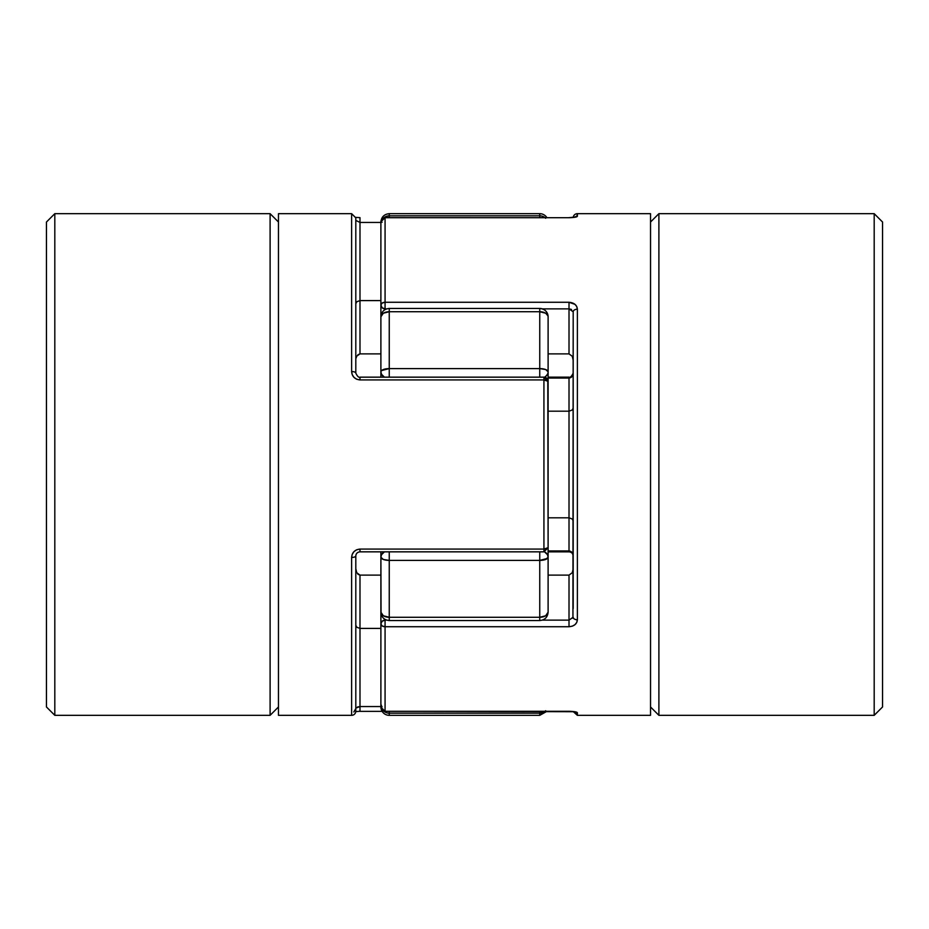 <?xml version="1.0" encoding="UTF-8"?>
<svg xmlns="http://www.w3.org/2000/svg" width="929" height="929" viewBox="0 0 929 929"><rect width="100%" height="100%" fill="white"/><g stroke="black" fill="none" stroke-linecap="round" stroke-linejoin="round"><path stroke-width="1.39" d="M539.749 213.67A8.361 8.361 0 0 1 546.867 217.641A8.361 8.361 0 0 0 539.749 213.67L389.251 213.67L539.749 213.67L539.749 215.83L539.749 213.67M548.11 325.893L548.11 316.812A8.361 5.098 180 0 0 539.749 311.726L389.251 311.726L389.251 368.604L539.749 368.604L539.749 308.451L389.251 308.451L539.749 308.451C544.824 308.951 547.611 311.738 548.11 316.812L547.947 315.303M548.11 545.207L548.11 612.188C547.611 617.262 544.824 620.049 539.749 620.549L539.749 560.396L389.251 560.396L389.251 617.274L539.749 617.274L389.251 617.274L389.251 620.549L389.251 617.274L383.34 615.788L380.89 612.188L380.89 551.838L380.89 557.203L381.529 554.694L384.432 551.838L381.529 554.694L380.89 557.203L381.053 613.697M389.251 715.33A8.361 8.361 0 0 1 380.925 707.677A8.361 8.361 0 0 0 389.251 715.33L389.251 713.17L389.251 715.33L539.749 715.33L539.749 713.17L389.251 713.17A8.361 8.291 180 0 1 383.793 711.161M383.793 217.839A8.361 8.291 -0 0 1 389.251 215.83L386.046 216.457L383.34 218.257L386.046 216.457L389.251 215.83L389.251 213.67L389.251 215.83L539.749 215.83A8.361 8.291 0 0 1 544.963 217.641M548.11 404.638L548.11 371.797L545.66 369.545L539.749 368.604L539.749 377.162L539.749 368.604L545.66 369.545L548.11 371.797L548.11 316.812L548.11 383.793M548.11 612.188L548.11 557.203L547.471 554.694L544.499 551.803L547.471 554.694L548.11 557.203L547.471 558.422L539.749 560.396L539.749 617.274A8.361 5.098 0 0 0 548.11 612.188L545.66 615.788L539.749 617.274L539.749 620.549C544.824 620.049 547.611 617.262 548.11 612.188L548.11 603.107M384.432 377.162A8.361 6.549 180 0 1 380.89 371.797L381.529 374.306L384.432 377.162L381.529 374.306L380.89 371.797L380.89 377.162L380.89 325.893M380.89 603.107L380.89 612.188A8.361 5.098 -0 0 0 389.251 617.274L389.251 560.396L383.34 559.455L380.89 557.203L383.34 559.455L389.251 560.396A8.361 3.193 180 0 1 380.89 557.203A8.361 6.549 0 0 1 384.432 551.838M384.606 711.777L383.34 710.743L384.606 711.777M388.31 713.124L539.749 713.17L539.749 715.33L546.867 711.359M540.736 713.112L539.749 713.17L539.749 711.359L539.749 713.17L541.375 713.007L539.749 713.17A8.361 8.291 180 0 0 544.963 711.359M542.954 712.543L541.375 713.007L542.954 712.543M545.66 710.743L544.394 711.777L545.66 710.743M389.251 711.359L389.251 713.17L389.251 711.359M381.529 705.343L380.89 704.879M386.046 712.543L387.625 713.007M380.89 562.01L380.89 621.861M544.499 551.803A8.361 6.549 0 0 1 548.11 557.203A8.361 3.193 180 0 1 539.749 560.396L539.749 551.838L539.749 560.396L545.66 559.455L548.11 557.203L548.11 524.362M389.251 560.396L389.251 551.838L389.251 560.396L539.749 560.396M383.34 369.545L389.251 368.604L389.251 377.162L389.251 368.604L381.529 370.578L383.34 369.545M380.89 371.797L381.529 370.578L380.89 371.797A8.361 3.193 -0 0 1 389.251 368.604L389.251 311.726A8.361 5.098 180 0 0 380.89 316.812L380.89 371.797M545.66 376.442L547.471 374.306L545.66 376.442M547.947 373.086L547.471 374.306L547.947 373.086M381.053 315.303L380.89 316.812L383.34 313.212L389.251 311.726L389.251 308.451L389.251 311.726L539.749 311.726L539.749 368.604A8.361 3.193 0 0 1 548.11 371.797A8.361 6.549 180 0 1 544.499 377.197M539.749 368.604L389.251 368.604M547.947 315.825L548.11 316.812A8.361 8.361 0 0 0 539.749 308.451L539.749 311.726L545.66 313.212L547.947 315.825M544.394 217.223L545.66 218.257L544.394 217.223M540.69 215.876L539.749 215.83L539.749 217.641L539.749 215.83L389.251 215.83L389.251 217.641L389.251 215.83M548.11 366.99L548.11 353.891L569.012 353.891L548.11 353.891M542.954 216.457L541.375 215.992M359.987 377.162C358.78 377.743 357.386 376.396 355.807 373.11A4.18 1.544 180 0 0 351.626 371.554A4.18 1.544 0 0 1 355.807 373.11L355.807 217.862L351.626 213.67L278.468 213.67L351.626 213.67L351.626 371.554C352.033 376.524 354.82 379.322 359.987 379.926L359.987 377.162L543.929 377.162L359.987 377.162L359.987 379.926L543.929 379.926L543.929 549.074L359.987 549.074C354.82 549.678 352.033 552.476 351.626 557.446L351.626 715.33A4.18 4.18 0 0 0 355.807 711.149A4.18 4.18 0 0 1 351.626 715.33L278.468 715.33L351.626 715.33L351.626 557.446L352.23 554.346L353.972 551.64L356.69 549.759L359.987 549.074L543.929 549.074L543.929 379.926L359.987 379.926L356.69 379.241L353.984 377.36L352.23 374.666L351.626 371.554L351.626 216.271M548.11 536.602L548.11 547.657L543.929 551.838L548.11 547.657L547.796 380.089M543.929 377.162L548.11 381.343A4.18 4.18 0 0 0 543.929 377.162L543.929 379.926L543.929 377.162M278.468 213.67L278.468 715.33L278.468 213.67M355.807 373.11L355.807 217.92M355.807 555.89L355.807 711.149L355.807 555.89A4.18 1.544 180 0 1 351.626 557.446A4.18 1.544 0 0 0 355.807 555.89C356.051 553.475 357.444 552.128 359.987 551.838L359.987 549.074L359.987 551.838L543.929 551.838L543.929 549.074A4.18 1.405 0 0 0 548.11 547.657L548.11 381.343A4.18 1.405 180 0 0 543.929 379.926L548.11 381.343M380.89 353.891L359.987 353.891L359.987 300.59L380.89 300.59L359.987 300.59L359.987 222.437L380.89 222.437L359.987 222.437L359.987 217.641L359.987 300.59L356.736 301.762L355.807 303.795L356.736 301.762L359.987 300.59L359.987 353.891L380.89 353.891M357.909 574.261L359.987 575.109L359.987 706.563L380.89 706.563L359.987 706.563L359.987 628.41L380.89 628.41L359.987 628.41L359.987 575.109L380.89 575.109L359.987 575.109L356.736 572.74L355.807 568.676L356.039 570.801M355.807 220.405L359.987 222.437M356.841 356.062L359.987 353.891L357.909 354.739M356.736 356.26L356.039 358.199M548.11 547.657L543.929 549.074L543.929 551.838M359.987 550.932L359.987 551.838M359.987 628.41L356.736 627.238L355.807 625.205L356.736 627.238L359.987 628.41M355.958 708.072L359.987 706.563L359.987 711.359L359.987 706.563L357.479 706.981M355.784 711.602L359.987 711.289M380.89 624.021A4.18 3.89 0 0 1 385.07 620.131L386.638 620.131L385.07 620.131L385.07 626.727A4.18 2.706 180 0 1 380.89 624.021L380.89 707.178L380.89 624.021L382.109 625.925L385.07 626.727L569.012 626.727C574.18 626.262 576.967 623.951 577.373 619.794L577.373 309.206C576.967 305.06 574.18 302.749 569.012 302.273L569.012 308.869L542.362 308.869L569.012 308.869L569.012 302.273L385.07 302.273L385.07 217.711L569.012 217.711C574.18 217.56 576.967 217.084 577.373 216.271L577.373 213.67A4.18 4.18 0 0 0 573.216 217.398A4.18 4.18 0 0 1 577.373 213.67L576.77 216.771L569.012 217.711L385.07 217.711L385.07 302.273L569.012 302.273L575.016 304.375L576.77 306.605L577.373 309.206L577.373 619.794L576.77 622.384L575.028 624.625L572.31 626.169L569.012 626.727L385.07 626.727L385.07 711.289L569.012 711.289L576.77 712.229L577.373 715.33L650.532 715.33L650.532 213.67L577.373 213.67L650.532 213.67L650.532 715.33L577.373 715.33L577.373 712.729C576.967 711.916 574.18 711.44 569.012 711.289L385.07 711.289L385.07 619.422L385.07 620.131L382.109 621.269L380.89 624.021L380.89 606.184M569.012 551.838L548.11 551.838L569.012 551.838L569.012 550.932L548.11 550.932L569.012 550.932L569.012 551.838C571.556 552.128 572.949 553.475 573.193 555.89C572.996 552.941 571.602 551.292 569.012 550.932L569.012 517.813L569.012 550.932M569.012 711.359L385.07 711.359L382.109 710.081L380.89 707.178A4.18 4.111 0 0 0 385.07 711.289L574.737 711.719M573.193 320.482L573.193 608.518M385.07 308.869L386.638 308.869L385.07 308.869A4.18 3.89 180 0 1 380.89 304.979L380.89 221.822L380.89 304.979L382.109 307.731L385.07 308.869L385.07 302.273L385.07 308.869M571.521 309.45L569.012 308.869L569.012 353.891L569.012 308.869L573.193 311.796L572.938 618.226M380.89 322.816L380.89 304.979A4.18 2.706 0 0 1 385.07 302.273L382.109 303.075L380.89 304.979M548.11 575.109L569.012 575.109L569.012 620.131L542.362 620.131L569.012 620.131L569.012 575.109L548.11 575.109M548.11 378.068L569.012 378.068L569.012 411.187L548.11 411.187L569.012 411.187L569.012 517.813L548.11 517.813L569.012 517.813L572.264 518.997L573.193 521.018L572.264 518.997L569.012 517.813L569.012 411.187L572.264 410.003L573.193 407.982L572.264 410.003L569.012 411.187L569.012 378.068L571.521 377.069L573.193 373.11C572.996 376.059 571.602 377.708 569.012 378.068L569.012 377.162L569.012 378.068L548.11 378.068M569.012 626.727L569.012 620.131L569.012 626.727M569.012 575.109L572.264 572.74L573.193 568.676L572.264 572.74L569.012 575.109M573.193 617.204A4.18 2.59 0 0 0 577.373 619.794A4.18 2.59 180 0 1 573.193 617.204L569.012 620.131M385.07 711.359L380.89 707.178L382.109 706.737M577.373 309.206A4.18 2.59 180 0 0 573.193 311.796A4.18 2.59 0 0 1 577.373 309.206M574.819 711.869A4.18 4.134 -0 0 0 577.373 712.729A4.18 4.134 180 0 1 574.819 711.869M385.07 217.711A4.18 4.111 180 0 0 380.89 221.822L382.109 218.919L385.07 217.711M573.193 360.324L572.264 356.26L569.012 353.891L572.264 356.26L573.193 360.324M573.042 311.006L573.193 311.796M382.109 222.263L380.89 221.822L385.07 217.641L569.012 217.711M573.193 555.89L572.194 552.674M577.373 216.271A4.18 4.134 180 0 0 574.819 217.131A4.18 4.134 0 0 1 577.373 216.271M270.107 715.33L278.468 706.969L270.107 715.33L270.107 213.67L270.107 715.33L54.811 715.33L54.811 213.67L46.45 222.031L46.45 706.969L54.811 715.33L270.107 715.33M278.468 222.031L270.107 213.67L54.811 213.67L54.811 715.33L46.45 706.969L46.45 222.031L54.811 213.67L270.107 213.67L278.468 222.031M658.893 715.33L650.532 706.969L658.893 715.33L874.189 715.33L658.893 715.33L658.893 213.67L874.189 213.67L882.55 222.031L882.55 706.969L874.189 715.33L874.189 213.67L658.893 213.67L658.893 715.33M650.532 222.031L658.893 213.67L650.532 222.031M874.189 213.67L874.189 715.33L882.55 706.969L882.55 222.031L874.189 213.67M539.749 620.549L389.251 620.549C384.176 620.049 381.389 617.262 380.89 612.188M380.89 316.812C381.389 311.738 384.176 308.951 389.251 308.451M389.251 213.67C384.188 214.181 381.401 216.968 380.89 222.031L380.89 222.031M355.784 217.398L359.987 217.641M353.81 711.974L355.807 708.595M359.987 711.359L382.133 711.359M577.373 715.33L573.216 711.602M574.737 217.281L569.012 217.641M548.11 377.162L569.012 377.162C570.22 377.743 571.614 376.384 573.193 373.11"/></g></svg>
